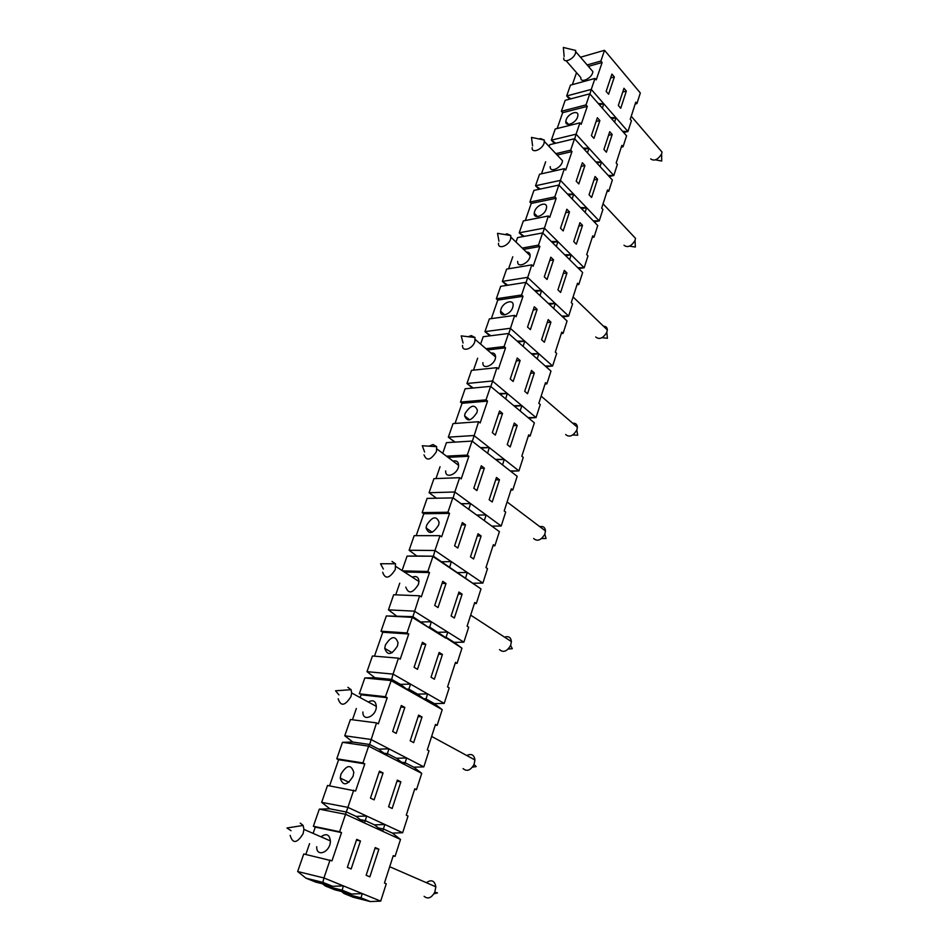 <?xml version="1.0" encoding="UTF-8"?>
<svg xmlns="http://www.w3.org/2000/svg" width="949" height="949" viewBox="0 0 949 949"><rect width="100%" height="100%" fill="white"/><g stroke="black" fill="none" stroke-linecap="round" stroke-linejoin="round"><path stroke-width="1.42" d="M404.274 571.974L429.517 572.591L427.845 571.488L432.934 556.47L481.001 588.902L476.303 603.54L474.429 603.457M416.777 555.995L433.396 556.221L434.962 550.503L409.114 550.242L416.777 555.995L407.074 556.114L433.396 556.221L481.001 588.902M429.517 572.591L421.297 596.885L419.612 595.794L412.91 616.672L386.326 615.937L412.293 617.36L412.91 616.672L429.245 627.894L429.743 627.135L461.949 648.203L457.074 663.363L455.2 663.197M476.303 603.54L474.737 602.508L467.11 626.198L468.687 627.206L463.883 642.176L447.786 632.093L437.999 632.271M386.326 615.937L381.024 631.227L407.014 632.936L412.293 617.36L445.793 638.167L447.786 632.093L431.297 621.761L421.38 621.939M428.118 627.04L429.743 627.135L431.297 621.761L414.393 611.168L388.438 609.851L396.231 615.759M466.789 755.523C471.416 753.292 474.144 754.775 474.951 759.959L474.049 764.455C470.538 770.446 466.884 771.822 463.1 768.607M558.842 185.067L554.833 196.882L529.886 202.066L533.931 190.405L558.842 185.067L597.74 225.542L594.015 237.143L592.745 235.85L586.707 254.617L587.977 255.91L584.181 267.76L557.858 241.58L551.286 241.497M556.375 246.526L557.858 241.58L544.263 228.068L519.222 232.813L524.275 236.348M542.816 233.11L548.356 215.992L523.35 220.915L519.222 232.813L523.089 236.574M590.432 68.779L592.852 71.59C592.698 77.865 580.136 84.153 580.859 77.628L566.173 60.783M571.31 49.395L575.687 50.463L575.509 53.215C573.587 59.49 563.006 63.773 563.765 58.019M553.564 259.86L547.051 279.469L544.299 276.847L550.847 257.215L553.564 259.86L549.756 260.512M468.925 509.388L484.334 520.61L468.723 509.316L470.621 503.599L454.796 491.997L459.648 477.691L461.226 478.877L468.877 456.267L467.311 455.057L472.056 441.083L517.169 476.327L512.78 489.981L511.321 488.854L504.204 510.965L505.687 512.069L501.202 526.031L470.621 503.599L461.095 503.682L468.723 509.316L452.839 497.751L447.928 512.235L422.163 512.626L427.097 498.391L453.159 497.905L454.796 491.997L429.067 492.721L436.41 498.154M460.502 402.079L486.03 399.861L490.609 386.362L465.117 388.782L460.502 402.079L462.033 403.301L455.057 423.432M491.036 353.064C493.99 352.66 495.497 353.953 495.568 356.954C495.485 364.831 482.211 370.727 482.899 362.637M468.284 336.717L471.297 335.59L475.01 337.512L474.832 341.699C472.507 349.161 461.807 352.316 462.543 345.4M457.074 663.363L455.473 662.378L447.56 686.934L449.197 687.895L444.215 703.399L410.526 684.122L400.419 684.348L408.414 690.481L442.21 709.65L437.157 725.356L435.496 724.443L427.299 749.9L428.984 750.801L423.823 766.887L370.905 739.461L344.76 735.772L352.791 742.035L342.482 742.32L368.639 746.139L369.612 744.467L378.663 749.129L386.789 755.44L421.736 773.364L416.504 789.663L414.606 789.331M342.482 742.32L336.776 758.797L362.945 762.925L368.639 746.139L386.789 755.44L388.983 748.832L378.663 749.129M352.791 742.035L369.612 744.467L376.528 722.889L350.395 719.52L344.76 735.772M569.495 211.947L563.184 230.927L560.515 228.235L566.85 209.231L569.495 211.947L565.699 212.695M407.014 632.936L408.746 633.991L382.755 632.259L374.475 656.162M408.746 633.991L400.217 659.187L398.461 658.155L393.052 674.11L367.002 671.655L374.914 677.74L364.807 677.966L359.303 693.826L385.401 696.708L387.192 697.693L361.094 694.798L360.134 697.574M385.365 645.106C391.13 636.02 395.365 635.249 398.034 642.805L397.441 646.008C391.652 655.118 387.417 655.901 384.748 648.381L385.365 645.106M447.928 512.235L449.553 513.385L441.629 536.814L439.98 535.675L414.167 535.675L409.114 550.242M329.837 808.809L346.693 812.083L356.077 816.389L364.333 822.902L345.543 814.289L347.892 807.362L321.664 802.356L329.837 808.809L319.303 809.153L345.543 814.289L339.623 831.751L341.533 832.605L331.972 860.862L303.751 853.981L297.666 871.526L305.969 878.181L322.874 882.368L332.589 886.307L315.685 882.096L305.969 878.181M330.027 860.043L323.953 877.955L297.666 871.526M523.623 249.385L539.862 246.491L538.474 245.127L542.614 232.92L582.65 272.529L578.795 284.498L576.992 284.771M362.945 762.925L364.796 763.85L355.602 791.027L327.524 785.475L321.664 802.356M520.123 360.513L513.16 381.462L510.242 378.971L517.241 357.998L520.123 360.513L516.256 360.94M427.845 571.488L402.601 570.883M360.454 841.004L351.154 868.964L347.358 867.362L356.705 839.343L360.454 841.004L356.433 840.15M319.303 809.153L313.372 826.259L315.293 827.101L313.111 833.388M339.623 831.751L313.372 826.259M608.606 94.224L606.15 91.389L611.927 74.081L614.347 76.94L608.606 94.224M589.922 93.998L591.263 89.408L566.683 95.979L570.883 98.826M537.205 358.888L538.807 353.716L552.615 366.017L556.672 353.384L555.307 352.15L561.749 332.138L563.089 333.384L567.063 321.011L525.853 282.363L500.645 286.349L496.339 298.781L497.762 300.086L491.345 318.627M341.533 832.605L315.293 827.101M614.584 122.16L615.972 117.747L627.953 131.496L631.429 120.689L630.243 119.325L635.759 102.195L636.921 103.571L640.326 92.978L604.525 50.297L600.883 61.056L602.117 62.515L596.245 79.882L594.987 78.435L570.444 85.149L566.683 95.979L569.542 99.182M594.987 78.435L591.263 89.408L603.754 103.726L598.321 103.583M539.862 246.491L533.184 266.218L531.784 264.878L506.624 269.113L502.365 281.402L507.774 285.222M537.122 309.362L530.384 329.623L527.549 327.061L534.323 306.776L537.122 309.362L533.279 309.896M454.773 442.139L448.331 437.169L455.093 442.115M600.065 166.573L601.5 162.018L613.813 175.518L617.384 164.391L616.174 163.05L621.856 145.399L623.054 146.751L626.565 135.837L589.768 93.821L586.008 104.912L587.289 106.347L581.215 124.272L579.934 122.848L555.224 128.993L551.357 140.179L555.806 143.228M579.934 122.848L576.09 134.165L551.357 140.179L554.501 143.536M490.609 386.362L534.358 422.839L530.111 436.042L528.688 434.867L521.808 456.244L523.255 457.394L518.913 470.894L489.281 447.584L480.419 447.62M487.608 453.231L489.281 447.584L473.942 435.52L448.331 437.169L453.053 423.586L478.616 421.712L472.329 441.297M470.621 503.599L461.25 503.8M416.504 789.663L414.784 788.797L406.279 815.215L408.023 816.045L402.661 832.748L384.867 824.491L374.475 824.859L365.329 820.648L364.333 822.902L400.502 839.462L395.069 856.378L393.289 855.595L384.452 883.021L386.267 883.78L380.691 901.123L343.36 885.88L332.589 886.307M380.691 901.123L370.229 901.55L353.301 897.268L344.084 893.543L361 897.813L362.269 893.602L351.652 894.029L342.186 890.186L343.36 885.88L323.953 877.955L322.874 882.368M419.612 595.794L393.669 594.75L388.438 609.851M603.92 149.456L609.732 131.709L612.176 134.473L606.387 152.196L603.92 149.456M596.85 163.062L601.5 162.018L576.09 134.165L574.714 138.898M597.36 117.735L599.863 120.559L593.932 138.376L591.417 135.577L597.36 117.735M557.858 241.58L552.365 242.564M485.959 348.71L504.109 346.539L508.534 333.49L483.183 336.717L480.609 344.107M385.401 696.708L391.664 679.377L400.419 684.348M364.807 677.966L390.881 680.54L408.414 690.481L410.526 684.122L393.052 674.11L391.664 679.377L374.914 677.74M618.321 105.493L623.956 88.281L626.34 91.092L620.729 108.281L618.321 105.493M611.654 118.815L615.972 117.747L603.754 103.726L599.412 104.841M578.795 284.498L577.49 283.229L571.262 302.612L572.579 303.87L568.641 316.1L541.559 290.548L534.501 290.477M540.028 295.661L541.559 290.548L527.561 277.345L502.365 281.402L506.695 285.4M526.066 282.565L531.784 264.878M472.531 388.082L466.955 383.503L473.207 388.011M368.283 701.999C373.076 699.52 375.768 700.967 376.338 706.376C376.468 716.495 362.411 722.319 362.909 711.999M347.892 687.325L351.083 689.686L351.676 692.984L350.988 696.519C345.033 705.949 340.75 706.697 338.164 698.772M387.192 697.693L378.331 723.862L376.528 722.889M539.21 138.993L540.42 138.59L544.287 140.049L544.109 143.192C542.057 149.835 531.428 153.774 532.187 147.664M589.768 93.821L565.165 100.345L561.369 111.294L562.65 112.706L557.17 128.518M486.03 399.861L487.549 401.107L462.033 403.301M587.289 106.347L562.65 112.706M566.126 119.871C568.036 113.512 578.57 109.515 577.905 115.458L577.585 116.976C575.663 123.382 565.106 127.332 565.806 121.425L566.126 119.871M508.534 333.49L550.978 371.095L546.873 383.871L545.497 382.661L538.842 403.337L540.23 404.535L536.043 417.584L507.288 393.467L499.115 393.455M505.675 398.924L507.288 393.467L492.424 380.988L466.955 383.503L471.511 370.359L496.944 367.654L490.847 386.563M545.651 161.781L541.499 173.797M549.151 146.537L549.791 144.675L574.548 138.72L570.669 150.167L571.974 151.579L565.723 170.073L564.394 168.673L560.432 180.357L535.533 185.767L540.278 189.041M571.974 151.579L557.146 155.031M559.507 157.546L562.472 160.701C562.342 167.463 549.542 173.608 550.266 166.621M320.987 836.816C326.337 833.02 329.469 834.385 330.382 840.909C330.655 851.977 316.325 857.991 316.693 846.722M300.252 823.127L303.134 825.452L303.929 829.39L303.134 833.649C297.073 843.459 292.743 844.041 290.145 835.369M502.543 413.408L495.342 435.081L492.329 432.673L499.565 410.976L502.543 413.408L498.652 413.717M539.02 189.314L535.533 185.767L539.542 174.236L564.394 168.673M512.768 256.764L508.605 268.781M542.614 232.92L517.561 237.606L516.007 242.066M570.669 150.167L555.829 153.643M584.916 165.529L578.807 183.928L576.209 181.176L582.354 162.765L584.916 165.529L581.144 166.372M425.793 644.347L417.501 669.318L414.084 667.313L422.424 642.295L425.793 644.347L421.831 644.063M487.549 401.107L480.158 422.946L478.616 421.712M392.044 561.476L395.46 563.765L395.318 569.519C389.458 578.582 385.247 579.507 382.672 572.283M399.743 583.208L395.709 594.833M407.074 556.114L402.068 570.539M477.644 358.188L473.504 370.146M504.109 346.539L505.58 347.82L498.439 368.924L496.944 367.654M505.58 347.82L487.442 349.967M465.52 524.809L457.809 548.036L454.595 545.817L462.353 522.543L465.52 524.809L461.594 524.833M366.148 875.286L375.235 847.576L378.876 849.189L369.849 876.852L366.148 875.286M538.474 245.127L522.235 248.057M484.358 468.142L476.896 490.574L473.8 488.261L481.285 465.793L484.358 468.142L480.443 468.32M574.548 138.72L612.366 180.002L608.76 191.259L607.526 189.93L601.666 208.128L602.912 209.444L599.222 220.927L573.635 194.165L567.49 194.059M572.2 198.958L573.635 194.165L560.432 180.357L559.02 185.245M489.281 447.584L480.977 448.047M541.582 339.742L548.19 319.599L550.918 322.126L544.358 342.245L541.582 339.742M532.199 354.463L538.807 353.716L510.289 328.295L484.951 331.604L490.763 335.744M525.853 282.363L521.582 294.985L523.006 296.313L516.102 316.705L514.655 315.4L508.759 333.692M586.008 104.912L561.369 111.294M453.159 497.905L461.095 503.682M356.361 708.488L352.447 719.781M404.832 707.456L396.219 733.363L392.672 731.489L401.332 705.522L404.832 707.456L400.846 706.993M554.833 196.882L556.185 198.27L549.72 217.368L548.356 215.992M523.136 346.432L524.714 341.154L518.083 341.948M524.714 341.154L517.134 341.106M576.518 72.646L572.377 84.615M557.929 289.86L564.311 270.358L566.968 272.956L560.61 292.434L557.929 289.86M587.526 152.884L588.926 148.234L583.161 148.115M589.068 194.794L595.07 176.49L597.573 179.195L591.607 197.475L589.068 194.794M526.446 252.102C528.89 251.971 530.111 253.146 530.111 255.637C530.005 262.92 516.968 268.935 517.679 261.426M459.648 477.691L433.942 478.652L429.067 492.721M440.063 466.742L435.959 478.581M472.056 441.083L446.433 442.637L442.72 453.337M523.006 296.313L497.762 300.086M521.582 294.985L496.339 298.781M412.21 577.134C416.386 575.604 418.628 577.063 418.96 581.512L418.402 584.465C412.661 593.398 408.461 594.276 405.792 587.087M374.475 824.859L382.649 831.288L384.867 824.491L366.611 816.033L356.077 816.389M360.181 819.628L365.329 820.648L366.611 816.033L347.892 807.362L353.728 790.137M410.205 740.801L418.628 715.095L422.032 716.981L413.657 742.64L410.205 740.801M381.024 631.227L382.755 632.259M398.461 658.155L372.435 655.996L367.002 671.655M489.174 499.743L496.469 477.454L499.471 479.755L492.211 502.009L489.174 499.743M446.018 583.505L438.023 607.574L434.701 605.462L442.744 581.346L446.018 583.505L442.068 583.386M418.936 580.622L417.524 580.586M465.081 413.479C470.633 405.033 474.737 403.954 477.394 410.217L476.944 412.53C471.368 420.988 467.252 422.103 464.607 415.852L465.081 413.479M388.592 806.78L397.334 780.09L400.858 781.846L392.162 808.477L388.592 806.78M379.446 771.157L383.064 772.961L374.12 799.865L370.454 798.121L379.446 771.157M541.559 290.548L535.544 291.462M364.796 763.85L338.627 759.71L329.576 785.843M340.952 774.147C346.824 764.704 351.106 764.111 353.799 772.367L353.111 776.199C347.227 785.653 342.933 786.282 340.24 778.061L340.952 774.147M336.776 758.797L338.627 759.71M602.117 62.515L588.38 66.383M489.838 335.863L484.951 331.604L489.364 318.9L514.655 315.4M599.863 120.559L596.114 121.484M451.107 615.948L458.936 592.046L462.127 594.157L454.334 618.024L451.107 615.948M614.347 76.94L610.634 77.948M573.635 194.165L568.593 195.209M453.041 461.131C456.576 460.277 458.438 461.677 458.604 465.33C458.569 473.871 445.045 479.672 445.686 470.929M429.043 446.172L433.076 444.535L436.659 446.659L436.493 451.558C430.751 460.289 426.587 461.368 424.013 454.808M600.883 61.056L587.134 64.935M588.926 148.234L584.264 149.325M309.552 843.661L305.815 854.456M383.064 772.961L379.054 772.32M556.185 198.27L531.238 203.418L525.319 220.524M534.595 211.473C536.624 204.747 547.217 201.105 546.553 207.404L546.197 209.148C544.157 215.933 533.552 219.527 534.228 213.264L534.595 211.473M500.989 309.137C503.148 302.019 513.765 298.745 513.124 305.459L512.721 307.452C510.562 314.641 499.909 317.856 500.574 311.189L500.989 309.137M484.239 520.61L499.399 531.642L494.856 545.782L493.35 544.69L485.983 567.573L487.513 568.641L482.863 583.089L451.309 561.63L441.593 561.749M422.163 512.626L423.776 513.765L416.196 535.675M449.553 513.385L423.776 513.765M529.886 202.066L531.238 203.418M426.635 525.188C432.305 516.446 436.469 515.509 439.126 522.389L438.604 525.105C432.922 533.884 428.746 534.833 426.101 527.964L426.635 525.188M573.742 241.568L579.934 222.683L582.52 225.34L576.363 244.201L573.742 241.568M524.702 391.296L531.523 370.466L534.334 372.933L527.549 393.728L524.702 391.296M504.939 234.569L507.003 233.834L510.799 235.53L510.621 239.148C508.439 246.182 497.762 249.753 498.51 243.252M507.241 444.595L514.299 423.052L517.193 425.437L510.182 446.943L507.241 444.595M604.525 50.297L580.515 57.225M468.877 456.267L448.011 457.335M448.877 567.205L449.684 567.217L451.309 561.63L434.962 550.503L439.98 535.675M431.024 677.242L439.15 652.461L442.436 654.466L434.369 679.199L431.024 677.242M507.288 393.467L499.921 394.12M467.311 455.057L446.445 456.149M470.479 556.826L478.035 533.753L481.119 535.96L473.598 558.997L470.479 556.826M659.531 149.147L662.034 152.065L661.631 153.952C657.859 159.764 654.217 161.413 650.694 158.886M632.425 235.067L635.51 238.353L635.047 240.488C631.275 246.384 627.597 247.986 624.015 245.269M603.552 326.266C605.972 326.266 607.23 327.488 607.336 329.92L606.814 332.352C603.054 338.33 599.353 339.872 595.711 336.978M572.733 423.266C575.652 423.005 577.194 424.333 577.395 427.264L576.802 430.063C573.054 436.101 569.341 437.596 565.651 434.535M539.791 526.659C543.255 525.971 545.153 527.407 545.485 530.954L544.809 534.204C541.108 540.266 537.395 541.713 533.646 538.534M504.536 637.147C508.593 635.83 510.882 637.313 511.416 641.607L510.633 645.415C507.003 651.465 503.314 652.876 499.542 649.638M426.362 882.677C431.475 879.225 434.642 880.601 435.852 886.817L434.796 892.19C431.427 898.027 427.869 899.403 424.108 896.342M499.471 479.755L495.675 479.886M462.127 594.157L458.296 594.015M530.111 436.042L528.273 436.149M612.176 134.473L608.546 135.327M608.167 175.411L613.813 175.518L609.175 176.514M494.856 545.782L493.006 545.77M378.461 827.991L383.503 829.011L392.412 833.103L400.502 839.462M402.661 832.748L392.412 833.103M594.015 237.143L592.223 237.464M528.059 417.596L536.043 417.584L528.7 418.118M622.651 131.365L627.953 131.496L623.647 132.516M594.204 221.864L599.222 220.927L593.208 220.832M585.094 212.386L586.565 207.689L581.535 208.673M545.212 365.982L552.615 366.017L546.019 366.694M476.73 515.07L486.09 514.951L484.334 520.61L499.399 531.642M501.202 526.031L491.902 526.126M546.873 383.871L545.046 384.037M401.486 762.189L405.164 762.747L406.623 757.966L396.445 758.263L404.476 764.514L405.164 762.747L413.776 767.183L421.736 773.364M406.48 688.998L409.066 689.259L417.596 694.122L425.52 700.184L426.042 698.915L423.491 698.63M444.215 703.399L434.369 703.648L426.042 698.915L427.584 693.873L417.596 694.122M457.679 572.615L467.276 572.484L465.591 577.953L464.796 577.929M481.119 535.96L477.311 535.96M422.032 716.981L418.165 716.519M582.52 225.34L578.843 226.028M577.751 267.689L584.181 267.76L578.724 268.638M482.863 583.089L473.397 583.232M636.921 103.571L635.178 104.022M463.883 642.176L454.227 642.366L446.16 637.348L444.571 637.242M442.436 654.466L438.592 654.158M608.76 191.259L606.98 191.615M512.78 489.981L510.942 490.028M454.227 642.366L461.949 648.203M623.054 146.751L621.287 147.154M434.369 703.648L442.21 709.65M520.159 411L521.831 405.662L514.465 406.255M395.069 856.378L393.159 855.974M563.089 333.384L561.286 333.609M550.918 322.126L547.193 322.613M626.34 91.092L622.734 92.029M423.823 766.887L413.776 767.183M437.157 725.356L435.271 725.119M561.761 316.041L568.641 316.1L562.674 316.895M341.486 891.467L344.084 893.543M534.334 372.933L530.586 373.313M400.858 781.846L396.967 781.205M510.277 470.941L518.913 470.894L510.645 471.226M517.193 425.437L513.433 425.698M553.682 308.461L555.248 303.466L549.257 304.309M566.968 272.956L563.267 273.549M502.543 464.903L504.263 459.375L495.983 459.767M569.637 259.658L571.156 254.807L565.687 255.744M361 897.813L370.229 901.55M378.876 849.189L374.974 848.347M597.573 179.195L593.92 179.978M601.5 162.018L595.794 161.899M351.652 894.029L334.736 889.782L325.27 885.963L322.589 883.816M555.248 303.466L548.285 303.407M602.39 108.222L603.754 103.726M586.565 207.689L580.48 207.582M521.831 405.662L513.753 405.662M383.859 753.162L387.607 753.72L396.445 758.263M486.09 514.951L476.683 515.034M538.807 353.716L531.321 353.68M615.972 117.747L610.61 117.617M342.186 890.186L325.27 885.963M504.263 459.375L495.52 459.411M571.156 254.807L564.655 254.723M472.448 767.16L476.184 766.578L474.049 764.455M431.641 736.424L474.951 759.959M575.829 51.78L592.852 71.59M475.283 339.528L495.568 356.954M351.676 692.984L376.338 706.376M544.287 140.049L531.487 137.403L532.591 145.873M303.929 829.39L330.382 840.909M395.46 563.765L380.525 563.742L383.36 569.02M475.01 337.512L461.214 335.887L463.065 343.016M544.465 141.555L562.472 160.701M575.687 50.463L563.338 47.45L564.133 56.442M437.014 449.019L458.604 465.33M395.911 566.541L418.96 581.512M436.659 446.659L422.305 445.745L424.618 452.032M511.025 237.274L530.111 255.637M303.134 825.452L286.966 827.991L291.07 830.707M351.083 689.686L335.543 690.789L338.971 694.905M510.799 235.53L497.525 233.335L498.972 241.2M631.239 116.241L662.034 152.065M655.522 159.847L661.702 161.057L661.631 153.952M603.042 203.833L635.51 238.353M629.555 246.135L635.356 247.048L635.047 240.488M573.077 296.954L607.336 329.92M602.034 337.678L607.407 338.283L606.814 332.352M541.155 396.136L577.395 427.264M572.769 434.962L577.704 435.247L576.802 430.063M507.098 501.962L545.485 530.954M541.582 538.522L546.055 538.51L544.809 534.204M470.68 615.13L511.416 641.607M508.237 649.009L512.294 648.713L510.633 645.415M389.707 866.722L435.852 886.817M433.93 893.816L437.477 892.914L434.796 892.19M348.995 782.273L340.24 778.061M392.162 652.734L384.748 648.381M432.258 532.235L426.101 527.964M469.66 419.873L464.607 415.852M504.69 314.878L500.574 311.189M537.561 216.586L534.228 213.264M568.51 124.402L565.806 121.425"/></g></svg>
